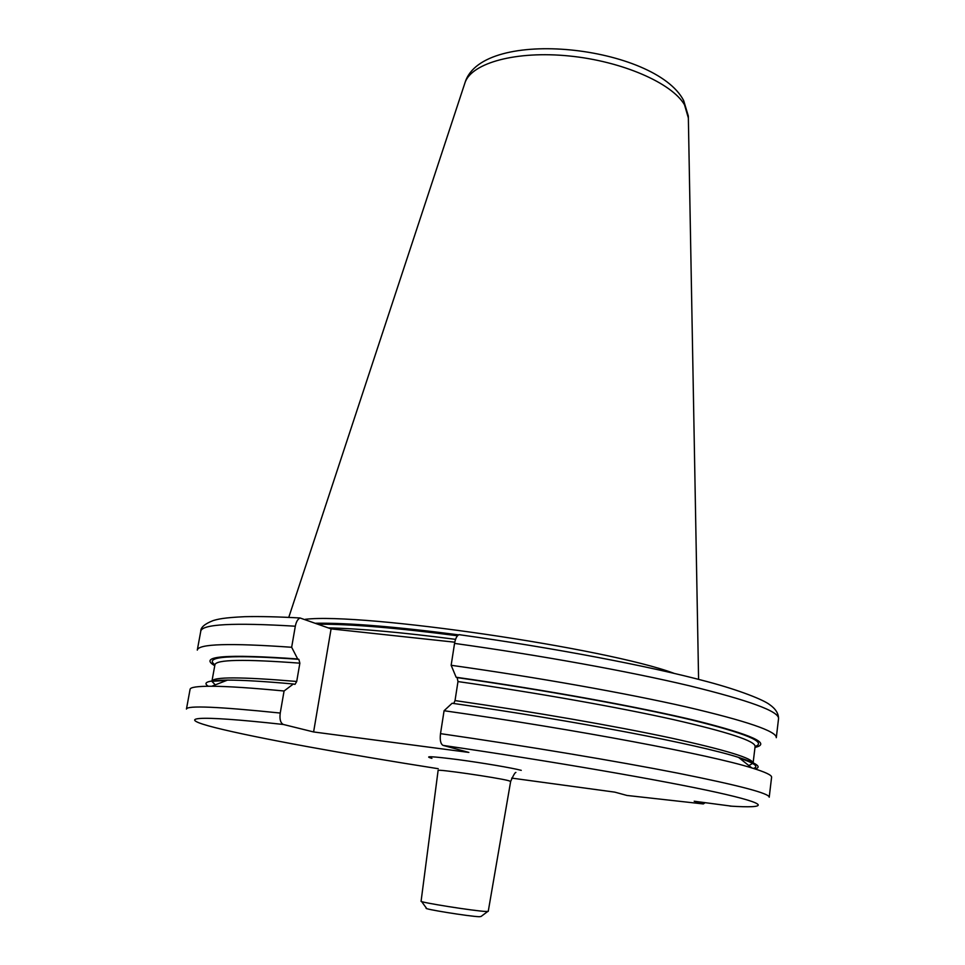 <?xml version="1.0" encoding="UTF-8"?>
<svg xmlns="http://www.w3.org/2000/svg" width="965" height="965" viewBox="0 0 965 965"><rect width="100%" height="100%" fill="white"/><g stroke="black" fill="none" stroke-linecap="round" stroke-linejoin="round"><path stroke-width="1.45" d="M305.326 619.301C362.309 612.498 606.876 648.191 674.089 673.353M454.768 642.195L331.079 628.878L313.601 731.952L283.372 724.474C280.489 723.05 279.44 719.239 280.236 713.051L284.072 691C251.732 687.912 227.619 686.332 211.745 686.248C197.584 686.199 190.358 687.225 190.081 689.312L186.45 709.07C186.945 705.331 218.199 706.657 280.236 713.051M284.072 691L293.348 683.992L295.049 684.33L296.713 681.471L299.862 663.172L298.848 659.336L297.666 658.95L291.659 647.274L295.314 626.213C296.195 621.786 297.775 619.048 300.067 617.986L331.079 628.878M755.1 768.948C762.217 767.018 756.705 763.17 738.563 757.404C699.275 744.691 576.66 721.024 452.127 703.256L444.081 710.723L440.51 733.641C439.751 740.071 440.595 743.979 443.056 745.39L468.857 752.423L313.601 731.952M460.221 634.765L459.087 634.668C456.94 635.561 455.432 638.468 454.551 643.402L451.15 665.283L456.143 677.249L457.157 677.623L457.977 681.567L455.034 700.578L453.731 703.485M731.952 806.209L694.185 801.227L703.316 803.942L626.936 795.45L614.838 792.144L511.691 778.104M705.125 802.711L703.316 803.942M440.51 733.641C527.155 746.186 616.949 761.204 677.973 773.182C739.057 785.413 769.467 793.423 769.214 797.211L771.59 777.259C771.94 775.184 765.341 772.072 751.795 767.923C710.771 754.968 577.818 729.745 444.081 710.723M208.295 686.248C202.059 682.303 208.464 680.265 227.499 680.108C242.275 680.072 264.229 681.374 293.348 683.992M754.992 747.405C771.602 743.701 752.374 734.896 697.285 720.988C641.387 707.405 547.951 690.301 456.143 677.249M297.666 658.95C225.557 653.884 197.934 656.128 214.761 665.693M291.659 647.274C229.718 642.907 198.259 643.848 197.294 650.108L200.768 631.207C200.648 627.395 204.785 623.848 213.168 620.579C217.825 619.216 223.337 617.672 244.808 616.683C259.983 616.333 278.403 616.768 300.067 617.986M459.087 634.668C553.21 647.756 649.216 666.019 707.635 681.736C740.288 690.433 763.412 699.902 769.382 704.45C775.486 708.66 778.538 713.376 778.55 718.587L776.294 737.682C776.837 731.349 746.91 721.108 686.525 706.959C626.164 693.22 537.203 677.358 451.15 665.283M485.962 911.479L488.242 911.37L510.654 781.421L508.35 780.613C496.589 777.5 435.963 768.755 438.11 770.456L421.09 901.214C418.786 902.215 474.659 911.081 485.962 911.479M421.596 901.527L426.458 908.21C421.476 908.716 469.376 916.448 479.279 916.726L481.053 916.473L487.675 911.515M464.539 84.124L465.142 82.29C472.162 62.797 516.432 50.638 569.217 55.982C621.967 61.181 671.869 82.978 684.511 104.799L688.359 117.971M315.893 623.233C348.124 622.799 395.698 626.671 458.604 634.849M318.474 624.186C350.681 624.053 397.025 627.901 457.494 635.766M328.365 627.877C360.319 628.637 402.707 632.461 455.552 639.349M729.986 806.089C768.936 808.586 770.42 804.267 716.742 792.374C663.329 780.54 552.728 761.385 443.056 745.39M283.372 724.474C192.047 714.414 174.665 717.453 215.605 727.743C256.967 738.141 345.108 754.087 438.231 768.707M521.257 770.347C512.62 768.007 482.5 762.881 458.061 759.624C431.97 756.295 423.249 755.872 431.91 758.357M753.472 768.429C759.153 766.584 754.497 763.158 739.516 758.164M455.034 700.578C534.381 712.013 615.501 726.138 670.675 737.948C725.921 750.046 753.388 758.466 753.074 763.206L748.828 765.559M215.279 684.873L211.914 681.362C212.662 676.73 240.924 676.767 296.713 681.471M299.862 663.172C244.097 658.986 215.786 659.541 214.918 664.825L211.914 681.362L226.823 680.373M457.157 677.623C545.454 690.192 635.38 706.549 691 719.806C746.078 733.376 767.452 742.266 755.1 746.464C755.486 741.108 728.141 732.109 673.075 719.516C618.07 707.261 537.167 692.894 457.977 681.567M214.93 664.764C203.12 656.333 231.093 654.523 298.848 659.336M295.314 626.213C233.409 622.485 201.89 624.15 200.768 631.207M778.55 718.587C779.189 711.446 749.431 700.506 689.263 685.753C629.12 671.447 540.424 655.319 454.551 643.402M288.764 617.383L465.142 82.29C482.802 26.332 655.235 45.837 683.642 100.517L688.322 116.041L698.588 679.36M397.025 635.983L416.397 638.07M227.499 680.108L211.745 686.248M738.563 757.404L751.795 767.923M755.1 746.512L753.074 763.206L739.13 757.851M294.241 684.257L295.049 684.33M515.901 772.446C515.129 772.277 513.368 775.269 510.654 781.421"/></g></svg>
